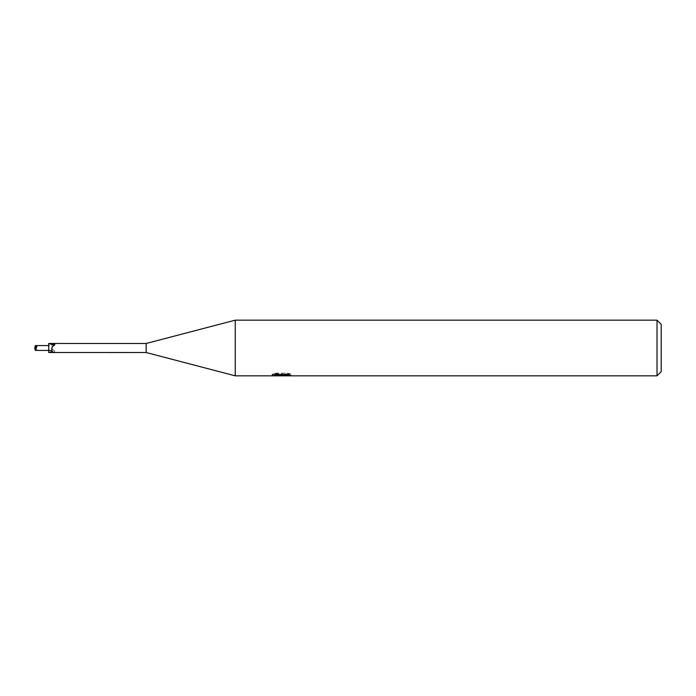 <?xml version="1.0" encoding="UTF-8"?>
<svg xmlns="http://www.w3.org/2000/svg" width="696" height="696" viewBox="0 0 696 696"><rect width="100%" height="100%" fill="white"/><g stroke="black" fill="none" stroke-linecap="round" stroke-linejoin="round"><path stroke-width="0.52" stroke-dasharray="3.48 2.61" d="M235.248 375.84L235.248 320.16M290.928 373.978L287.735 373.117L276.756 373.117L273.859 373.891L282.759 373.891L272.18 374.448L276.251 373.117L280.331 374.448L288.962 373.656L288.962 374.222L284.49 374.431L290.928 373.978L290.928 375.396M288.962 374.222L288.962 375.623L288.962 375.092L284.49 375.405M284.56 375.84L288.962 375.623M276.756 373.117L276.756 374.579M287.744 373.117L287.744 374.579M278.409 375.57L276.251 374.579L272.171 375.84L280.427 375.84M282.08 374.204L282.08 375.353M276.251 373.117L276.251 374.579M288.962 373.656L288.962 375.092M284.647 375.84L281.628 375.84M273.859 373.891L273.859 375.309M282.759 373.891L282.759 374.579M657.024 320.16L657.024 375.84M48.72 343.493L48.72 345.895A5.298 0.652 -19.8 0 1 52.139 344.911C53.07 343.972 52.461 343.493 50.33 343.476L49.921 343.476M48.72 345.895L48.72 352.089L49.442 352.42A5.029 0.618 -19.8 0 1 54.636 350.88C52 349.54 51.165 347.548 52.139 344.911M49.442 352.42L51.861 352.472A5.281 0.652 -19.8 0 1 54.706 351.706L54.636 350.88M51.861 352.472L54.706 351.706M661.2 324.336L661.2 371.664M146.16 343.476L146.16 352.524M35.374 345.564L34.8 348L36.018 347.382L36.81 349.488L35.07 349.496L35.374 350.436M48.72 350.245L48.72 348L48.72 350.245M48.72 345.755L48.72 348L48.72 345.755M36.018 348.618L34.8 348L35.07 349.496M36.018 347.382L34.8 348L36.81 349.488M48.72 343.989A7.317 0.896 -19.8 0 1 50.33 343.476M281.593 375.823L281.593 374.431M272.171 375.84L272.171 374.448L280.331 374.448M281.645 374.448L284.594 374.448"/><path stroke-width="1.04" d="M657.024 375.84L657.024 320.16L661.2 324.336L661.2 371.664L657.024 375.84L235.248 375.84L146.16 352.524L48.72 352.507L48.72 343.493L50.33 343.476M146.16 352.524L146.16 343.476L235.248 320.16L657.024 320.16M49.921 343.476L146.16 343.476M48.72 343.911L51.861 343.528L54.706 344.294L54.636 345.12C52 346.46 51.165 348.452 52.139 351.089C53.07 352.028 52.461 352.507 50.33 352.524A7.317 0.896 -160.2 0 1 48.72 352.011M235.248 375.84L235.248 320.16M282.08 375.614L272.18 375.84L282.759 375.309L273.859 375.309L276.756 374.579L287.744 374.579L290.928 375.396L281.628 375.84L282.08 375.353M280.236 375.84L278.409 375.57M284.49 375.405L281.68 375.84M282.759 374.579L282.759 375.309M272.371 374.387L272.371 375.779M51.861 343.528A5.281 0.652 -160.2 0 0 54.706 344.294M49.442 343.58A5.029 0.618 -160.2 0 0 54.636 345.12M48.72 350.105A5.298 0.652 -160.2 0 0 52.139 351.089M48.72 350.436L35.374 350.436L34.8 348.661L34.8 348L36.018 348.618L36.81 346.512L35.07 346.504L35.374 345.564L48.72 345.564M35.07 346.504L34.8 348L36.81 346.512M284.49 375.823L284.49 374.579"/></g></svg>
